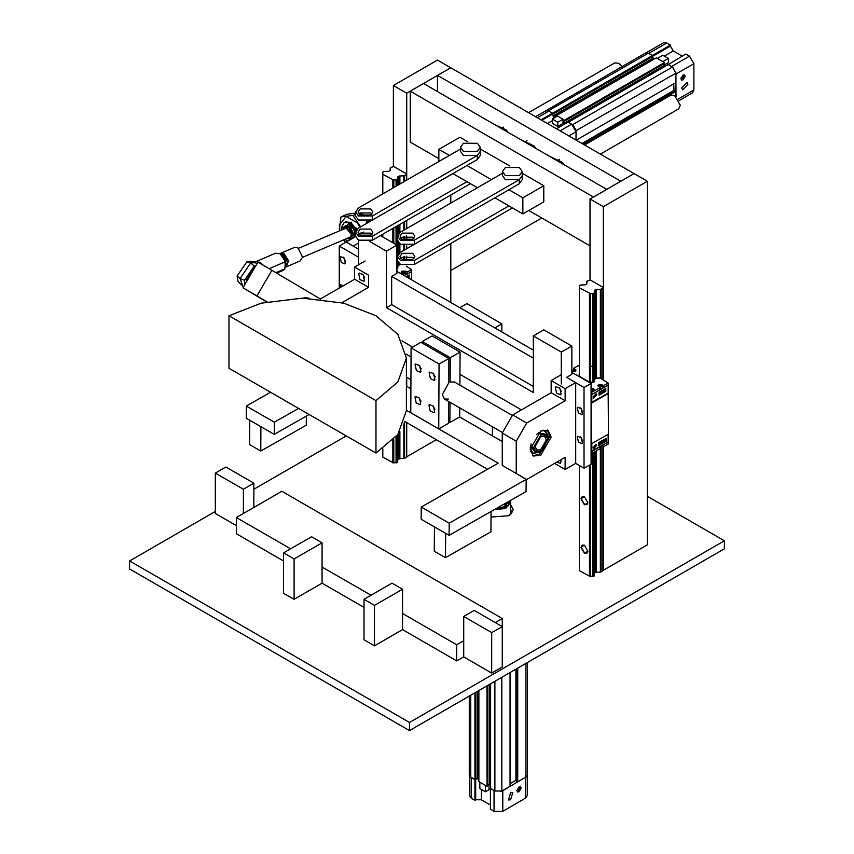 <?xml version="1.0" encoding="UTF-8"?>
<svg xmlns="http://www.w3.org/2000/svg" width="854" height="854" viewBox="0 0 854 854"><rect width="100%" height="100%" fill="white"/><g stroke="black" fill="none" stroke-linecap="round" stroke-linejoin="round"><path stroke-width="1.28" d="M234.594 621.552L409.504 722.527L724.352 540.763L724.352 548.844L409.504 730.608L129.648 569.031L129.648 560.961L234.594 621.552M283.571 552.88L283.571 593.274L294.064 599.327L294.064 558.932L322.054 542.781L311.561 536.718L283.571 552.88L294.064 558.932M364.028 599.327L364.028 639.721L374.522 645.784L374.522 605.39L364.028 599.327L392.018 583.175L402.512 589.228L374.522 605.39M371.031 595.291L322.054 567.013L322.054 583.175L364.028 607.407M374.522 645.784L402.512 629.622L402.512 589.228M322.054 567.013L322.054 542.781M322.054 583.175L294.064 599.327M402.512 629.622L456.73 660.932L463.733 656.897L491.712 673.048L502.216 666.995L502.216 618.52L281.82 491.274L253.841 507.436L253.841 483.204L243.347 489.257L215.357 473.105L215.357 513.5L236.344 525.616M283.571 560.961L236.344 533.697L236.344 517.535L253.841 507.436M236.344 517.535L290.573 548.834M402.512 613.471L456.73 644.77L463.733 640.735L463.733 616.503L474.226 610.439L502.216 626.601L491.712 632.654L491.712 673.048M502.216 618.52L495.213 622.555M456.73 660.932L456.73 644.77M243.347 513.5L243.347 489.257M463.733 656.897L463.733 640.735M463.733 616.503L491.712 632.654M215.357 473.105L225.851 467.042L253.841 483.204M491.061 517.118L508.856 515.72L513.201 509.657L510.735 504.917M129.648 560.961L215.357 511.471M253.841 489.257L346.19 435.935M647.385 496.323L724.352 540.763M409.504 722.527L409.504 730.608M437.494 75.419L620.805 181.251L634.095 173.575L647.385 181.251L603.308 206.7L590.018 199.025L634.095 173.575L450.784 67.744L406.707 93.193L393.416 85.517L437.494 60.068L450.784 67.744L437.494 75.419L437.494 91.581M603.308 446.439L603.308 570.248L647.385 544.799L647.385 181.251M590.018 280.016L590.018 199.025M603.308 379.87L603.308 206.7M450.784 302.433L450.784 243.465M450.784 203.071L450.784 194.99M393.416 166.509L393.416 85.517M436.266 439.682L406.707 456.741L406.707 422.623M406.707 386.35L406.707 377.276M406.707 260.651L406.707 256.157M406.707 248.706L406.707 245.931M406.707 240.454L406.707 235.96M406.707 228.509L406.707 220.439M406.707 180.045L406.707 93.193M393.822 187.485L393.822 180.087L382.763 174.291L382.763 193.869L382.763 172.177L383.638 171.547L388.837 171.291L390.214 170.266L390.502 167.587L393.769 166.509L406.365 173.778L406.365 180.247M393.822 243.294L393.822 227.869M393.438 243.07L393.438 228.103M393.438 187.709L393.438 180.141M397.772 185.201L397.772 179.425L393.822 180.087M397.772 255.079L397.772 241.533M397.772 234.882L397.772 225.595M406.365 174.59L403.793 175.828L399.17 175.999L397.686 177.856M397.772 179.244L397.772 177.739M398.081 242.12L397.783 249.742L397.783 241.554M397.783 177.685L397.783 177.034M382.763 173.864L382.763 172.316M393.438 439.661L393.438 462.889L397.633 462.388L397.772 434.558M393.822 439.244L393.822 462.847M404.497 421.972L404.497 458.427L399.864 458.587L397.783 459.783L397.783 434.547L397.772 460.487M397.783 249.742L397.772 250.435M397.783 266.501L397.783 265.754M397.772 261.73L397.772 267.942M382.763 448.745L382.763 456.612M404.497 458.427L406.365 457.349L406.365 422.42M382.763 457.05L393.438 462.889M382.763 234.263L382.763 236.9L382.752 234.263M390.214 170.266L390.214 167.992M406.365 220.642L406.365 228.712M406.365 235.982L406.365 240.433M406.365 245.909L406.365 248.909M406.365 256.179L406.365 260.63M410.913 379.71L406.365 377.073L406.365 386.147L410.859 388.741M392.883 180.141L392.883 188.029M392.883 228.424L392.883 242.749M392.883 440.237L392.883 462.889M594.373 381.45L594.373 292.933L592.9 293.637L592.9 366.355L590.424 366.302L590.424 293.595L579.364 287.798L579.364 376.304L589.473 382.144L589.473 293.637M592.9 366.355L592.9 382.144L590.424 382.101L590.039 293.637M592.9 293.637L590.424 293.595M579.354 285.759L580.592 284.969L585.438 284.798L586.815 283.774L587.104 281.094L590.37 280.016L602.956 287.286L602.956 288.097L601.099 289.164L595.772 289.495L594.288 291.363M594.373 292.751L594.373 291.246M594.672 290.136L594.384 363.249L594.384 290.531M579.364 287.798L579.354 285.684M579.354 287.371L579.354 285.823M580.923 547.222L584.424 553.285L587.915 551.268L584.424 545.204L580.923 547.222M584.51 545.258L582.247 545.076L581.275 547.222L584.595 552.976L586.944 553.211L587.915 551.161M587.915 502.792L584.424 496.729L580.923 498.747L584.424 504.81L587.915 502.792M584.51 496.782L582.247 496.601L581.275 498.747L584.595 504.511L586.944 504.735L587.915 502.686M590.039 366.355L590.039 382.144L589.473 382.144M590.039 464.811L590.039 576.397L594.373 575.692L594.373 452.001L594.384 573.29L595.772 572.255L600.394 572.095L602.956 570.856L602.956 446.236M590.424 464.587L590.424 576.354M594.384 363.249L594.384 379.251M579.364 465.537L579.364 570.12M579.364 570.557L590.039 576.397M586.815 283.774L586.815 281.5M602.956 288.097L602.956 379.667M589.473 465.131L589.473 576.397M402.682 274.668L403.558 274.155L401.156 272.18L401.882 271.166L405.383 271.166L407.059 272.138L411.543 269.554L406.248 266.096M400.697 264.623L398.22 265.37L397.772 266.661M397.772 267.483L396.918 268.85M405.885 273.483L407.059 274.155L411.543 271.572L411.436 279.717M403.558 274.155L403.558 275.169M407.059 272.138L407.059 274.155M411.543 269.554L411.543 271.572L405.799 274.892M400.409 264.462L399.875 264.623M399.875 264.462L399.309 264.74M399.309 264.58L398.22 265.37M397.975 266.138L398.22 265.21M396.918 268.69L397.975 267.793M397.772 267.793L396.918 268.551M397.783 265.53L400.216 264.345M411.788 279.92L411.543 279.247M404.273 275.575L406.077 273.995L405.287 272.714L403.131 272.148L401.658 273.045M404.54 273.376L404.358 272.234L402.544 272.447L403.269 272.597L402.907 273.493L403.632 272.81L404.54 273.376M408.639 278.094L409.162 274.967L406.184 276.685M408.287 277.892L409.162 277.796M407.539 277.465L407.016 276.205L407.966 276.055L407.796 277.144L408.618 276.664L408.276 275.821M407.198 277.272L407.198 276.44M408.618 276.664L409.045 275.436L409.045 277.454L408.095 277.603L408.276 276.995M408.447 275.917L409.045 275.436M407.796 276.739L408.276 276.461M408.618 277.571L408.618 276.792L407.796 277.614M407.369 276.408L407.966 276.055M406.525 276.877L407.07 277.198M579.354 366.035L578.051 365.693L573.578 368.277L575.98 370.252L575.254 371.266L571.828 371.309M593.637 382.304L594.576 381.439L593.146 382.421L589.335 382.389L579.226 376.55M591.064 392.509L600.159 387.663L597.757 385.688L598.483 384.674L601.985 384.674L603.661 385.645L608.133 383.062L600.234 378.098L595.911 378.247L594.576 379.646M591.523 388.058L592.196 388.314L591.064 388.762M593.423 389.157L594.106 389.424L592.43 390.182M594.106 389.253L592.356 390.427L591.747 389.915L592.719 389.563L591.352 389.563M592.58 389.648L591.886 389.243M591.886 389.082L591.064 389.691M592.345 388.538L593.028 388.794L592.142 389.104M602.486 386.99L603.661 387.663L608.133 385.079L608.133 393.16L591.064 402.608M591.769 392.509L591.769 394.537L600.159 389.691L600.159 387.663M593.637 382.144L589.335 382.389M589.335 382.229L579.226 376.379M579.161 374.511L579.354 373.913M573.578 368.277L573.578 370.177M603.661 385.645L603.661 387.663M608.133 383.062L608.133 385.079L602.401 388.389M596.455 289.335L596.476 377.852L600.234 378.098M600.095 377.97L596.476 378.13M596.476 377.97L595.911 378.247M595.911 378.087L594.822 378.877M594.587 379.891L594.822 378.717M594.373 363.868L594.448 379.934M591.064 388.314L591.48 387.876M591.907 388.122L591.064 388.602M593.028 388.634L592.003 389.018L593.381 388.976M592.356 390.267L591.747 389.915M591.064 389.275L592.313 388.356M594.373 381.3L593.146 382.144L593.146 293.637M594.384 379.037L596.476 377.852M591.064 453.506L591.769 453.506L591.769 451.488L591.064 451.488L608.133 442.041L608.133 434.366M591.769 453.506L600.159 448.66L600.159 446.642L591.769 451.488L591.769 443.813M598.59 445.532L606.287 441.091L606.287 438.262L598.59 442.703L598.59 445.532M593.092 447.485L596.199 444.208L596.732 445.393L593.626 448.67L593.092 447.485M598.59 445.126L601.835 443.247M602.038 443.13L602.721 442.735M602.913 442.628L605.742 440.995L604.846 440.152M605.966 440.888L604.846 439.959L604.504 441.71L604.504 439.693L605.806 440.547L606.148 438.742L606.287 441.091M604.504 441.71L604.333 439.725M605.454 440.152L605.454 439.073M605.625 439.169L606.148 438.742M603.682 442.191L604.28 439.821L603.682 442.191L603.511 440.194M603.682 440.301L604.28 439.821M601.824 441.731L602.187 440.621L602.892 442.158L602.7 440.333L603.479 440.28L602.903 442.682L602.273 442.02M602.678 441.337L602.839 440.536M602.764 442.767L602.401 441.401L601.536 443.077L601.216 441.635M600.608 442.073L601.216 441.593L601.216 443.61L600.608 443.963L601.173 441.465M601.878 443.279L601.067 441.272L601.91 441.187L602.027 442.65L602.038 440.717M600.608 443.963L600.437 441.977M598.59 442.703L599.305 442.692L599.124 443.706L599.956 443.226L599.604 442.447M599.124 443.301L599.604 443.023M599.956 443.226L599.423 442.223L600.383 442.073L600.202 443.856M600.383 443.963L599.775 444.443L599.604 443.557M601.408 441.475L601.91 441.187M599.775 444.443L599.956 443.365L599.124 444.475M599.305 444.582L598.59 444.998M598.878 444.827L598.59 443.109M598.697 443.045L599.305 442.692M599.775 442.425L600.383 442.073M603.661 446.642L608.133 444.059L608.133 442.041L603.661 444.624L603.661 446.642L602.219 445.809M591.064 444.016L608.486 434.163L608.133 392.755M591.064 403.216L591.416 444.016M591.416 403.216L608.486 393.363M601.419 445.916L602.401 445.35M600.159 389.136L601.985 388.719L602.678 387.502L601.889 386.221L599.732 385.656L598.259 386.552M574.411 371.458L574.23 370.316L572.415 370.519L573.141 370.679L572.778 371.575L573.504 370.892L574.411 371.458M601.141 386.883L600.96 385.741L599.145 385.955L599.871 386.104L599.508 387.001L600.234 386.318L601.141 386.883M591.769 402.608L591.769 394.537L601.419 388.954M599.113 395.135L605.764 391.303L605.764 388.474L599.113 392.306L599.113 395.135M593.092 396.993L593.626 398.177L596.732 394.9L596.199 393.715L593.092 396.993M603.191 392.381L605.764 391.303M599.978 394.238L601.099 393.587M601.622 393.288L602.454 392.808M599.241 394.281L599.455 392.114M605.219 390.161L605.646 388.944L605.646 390.961L605.038 391.313L605.219 390.299L604.386 390.769L603.959 391.933L603.618 389.712L604.568 389.563L604.386 390.641L605.219 390.161L604.867 389.328M603.65 391.58L603.799 389.947M605.038 391.313L604.867 390.502M605.038 389.424L605.646 388.944M604.386 390.246L604.867 389.968M602.198 391.794L602.871 390.491L603.714 391.068L602.284 392.861L603.447 391.196L602.785 390.673L602.198 391.794L602.113 390.577M602.38 392.36L603.02 390.588M600.81 393.374L601.035 391.869M600.8 393.267L601.59 391.548L600.8 391.74L601.835 391.143L601.045 393.128L601.814 393.096L600.458 393.064M600.8 391.997L600.458 391.538L601.835 391.143M599.764 392.285L600.373 392.989L599.391 394.452M603.959 389.915L604.568 389.563M601.365 393.363L601.301 392.829M599.764 392.424L599.572 394.302L599.764 392.424M600.127 393.139L599.743 392.434M599.433 394.068L599.786 392.936M339.817 287.734L340.586 284.862L343.468 285.631M561.334 384.022L561.334 352.115L571.828 346.062L571.828 374.34L566.576 377.361L584.072 387.46L591.064 383.425L591.064 464.213L584.072 468.248L584.072 387.46M554.684 463.402L565.177 469.465L575.671 463.402L584.072 468.248M339.198 288.097L339.198 246.091L358.434 257.193M582.481 414.041L581.98 414.532L578.446 413.08L577.261 407.742L577.774 407.251L581.296 408.703L582.481 414.041M582.481 443.13L581.98 443.621L578.446 442.169L577.261 436.821L577.774 436.33L581.296 437.782L582.481 443.13M345.304 263.374L344.792 263.865L341.269 262.413L340.084 257.075L340.586 256.584L344.119 258.036L345.304 263.374M339.198 246.091L346.19 242.045L358.434 249.112M396.918 271.337L533.344 350.097M571.828 372.312L591.064 383.425M380.468 235.587L396.918 245.077L396.918 273.355L391.666 276.386L533.344 358.178M582.791 411.906L580.453 407.86M582.791 440.984L580.453 436.949M345.614 261.239L343.276 257.193M391.666 276.386L391.666 304.654L533.344 386.456M571.828 346.062L543.838 329.9L533.344 335.964L533.344 392.509L386.424 307.686L386.424 251.14L369.536 241.383M561.334 352.115L533.344 335.964M358.434 264.868L358.434 240.23M521.452 409.888L459.943 374.372M412.599 347.034L401.946 340.885M391.666 304.654L386.424 307.686M396.918 245.077L386.424 251.14M363.505 232.053L359.246 234.508M358.434 243.059L353.182 246.091L346.19 242.045L355.563 236.633M450.784 270.526L541.746 218.016M364.743 277.806L362.63 274.145M368.576 287.286L354.591 279.205L354.591 267.088L368.576 275.169L368.576 287.286L341.91 302.69M364.498 280.71L363.174 274.742L359.235 273.12L358.669 273.664L359.993 279.642L363.932 281.265L364.498 280.71M354.591 279.205L320.175 299.071M354.591 267.088L365.085 261.036M565.177 469.465L565.177 457.349L526.694 479.564L502.216 465.419L502.216 433.106L512.71 414.927L551.182 392.712L565.177 400.793L526.694 423.008L516.2 441.187L502.216 433.106M561.334 374.735L551.182 380.596L551.182 392.712M566.576 377.361L575.671 382.613L565.177 388.677L565.177 400.793M551.182 380.596L565.177 388.677M532.608 455.598L539.29 454.52L549.784 436.341L547.382 430.01M551.182 437.152L548.108 430.352L540.689 431.089L530.195 449.268L533.27 456.057L540.689 455.321L551.182 437.152M512.71 414.927L526.694 423.008M556.872 462.142L560.534 463.434L561.238 459.623M516.2 473.5L516.2 441.187M575.671 463.402L575.671 382.613M561.099 394.217L559.776 388.25L555.837 386.627L555.271 387.172L556.594 393.139L560.534 394.761L561.099 394.217M561.334 391.313L559.221 387.652M540.742 435.102L533.697 447.197L535.746 451.777L540.646 451.318L547.692 439.223L545.642 434.643L540.742 435.102M540.731 436.725L535.095 446.396L536.739 450.058L540.657 449.695L546.293 440.023L544.649 436.351L540.731 436.725M411.094 347.888L439.084 364.05L448.873 358.466L420.894 342.315L411.094 347.888L410.721 412.738L438.71 428.889L448.499 423.317L448.628 401.476M448.873 358.466L448.734 382.827L442.393 394.484L444.443 399.064L448.403 399.064M435.177 376.934L432.999 373.123M434.899 379.752L434.312 380.308L430.373 378.685L429.082 372.696L429.669 372.141L433.608 373.764L434.899 379.752M421.182 368.853L419.015 365.042M420.905 371.671L420.328 372.227L416.389 370.604L415.097 364.615L415.674 364.06L419.613 365.683L420.905 371.671M434.985 409.354L432.818 405.543M434.707 412.172L434.131 412.728L430.192 411.105L428.9 405.116L429.477 404.561L433.416 406.184L434.707 412.172M421.001 401.273L418.823 397.462M420.712 404.091L420.136 404.647L416.197 403.024L414.905 397.035L415.482 396.48L419.421 398.103L420.712 404.091M438.71 428.889L439.084 364.05M515.784 473.265L526.16 479.382L526.096 491.541L449.129 535.383L421.15 519.232L421.214 507.073L498.181 463.231L406.355 410.219M526.16 479.382L449.204 523.224L449.129 535.383M449.204 523.224L421.214 507.073M404.668 421.438L487.538 469.284M270.558 392.274L246.304 406.088L274.294 422.239L274.219 434.398L309.105 414.532M274.294 422.239L298.548 408.425M246.304 406.088L246.24 418.246L274.219 434.398M502.216 441.486L459.698 416.933L459.751 407.902M450.015 402.287L449.898 422.516L448.51 421.716M512.411 415.45L454.339 381.93L450.133 382.026L450.271 357.677L422.292 341.515L432.081 335.932L460.071 352.094L450.271 357.677M459.879 385.122L460.071 352.094M449.898 422.516L459.698 416.933M450.133 382.026L448.745 381.226M422.282 343.116L422.292 341.515M266.939 301.814L242.984 287.809L266.651 301.868M242.984 287.809L257.929 262.167L271.924 270.248L256.979 295.89M320.314 298.996L271.924 270.248M303.501 298.195L305.145 297.48L309.554 298.334M530.27 447.806L532.853 453.143L539.205 452.471M536.493 434.526L539.29 432.37L547.98 437.387L545.386 431.451L542.375 430.331M547.98 437.387L547.595 440.547M541.842 450.517L539.29 452.428L530.612 447.411L531.071 443.92M546.72 435.625L539.29 433.469L531.562 446.866L537.134 452.214M531.572 446.428L533.611 450.549L535.746 451.777M545.642 434.643L543.507 433.405L538.917 433.704M543.966 430.629L543.101 430.256M544.895 431.217L544.436 430.907M530.302 450.901L532.522 453.73L542.685 450.186L548.449 436.917L545.717 430.875L542.162 430.363M546.923 432.946L545.226 430.629M532.063 453.421L534.924 453.73M501.864 323.847L466.882 303.65L459.879 307.686L494.861 327.883L501.864 323.847L501.864 331.918M522.413 140.6L534.177 146.055L535.885 148.382M550.392 156.762L562.167 162.217L563.875 164.544M494.423 124.449L506.198 129.893L507.895 132.231M375.931 400.59L229 315.767L229 368.277L375.931 453.1L375.931 400.59L397.815 382.005L406.355 358.178L397.815 334.352L375.931 315.767L343.724 303.127L302.465 298.195L261.196 303.127L229 315.767M375.931 453.1L397.815 434.515L406.355 410.689L406.355 358.178M600.383 154.115L678.631 108.938L680.275 105.309L674.671 95.616L670.721 95.232L584.552 144.977M622.075 66.548L618.702 63.303L614.741 62.908L528.583 112.664M593.519 197.007L606.81 189.332L423.499 83.5L410.208 91.175L593.519 197.007M438.892 158.63L410.208 142.074L410.208 91.175M528.797 210.543L590.018 245.888M260.79 451.04L249.592 444.582L249.731 420.264L260.929 426.722L260.79 451.04L306.266 425.143L306.319 416.122M445.5 557.683L434.302 551.214L434.44 526.897L445.639 533.366L445.5 557.683L490.975 531.775L491.093 511.482M460.487 147.326L460.487 151.361L463.38 155.396L477.375 155.396L480.268 151.361L480.268 147.326L477.375 143.28L463.38 143.28L460.487 147.326L463.38 151.361L477.375 151.361L480.268 147.326M469.967 183.92L470.789 183.92M355.542 211.952L355.542 215.987L358.434 220.033L372.429 220.033L477.375 159.442L480.268 155.407L480.268 151.361L477.375 155.396L372.429 215.987L358.434 215.987L355.542 211.952L358.434 207.917L460.487 148.991M371.981 213.97L370.679 212.966L360.185 212.966L358.883 213.97M370.679 208.92L360.185 208.92L358.007 211.952L360.185 214.984L370.679 214.984L372.856 211.952L370.679 208.92M477.375 187.72L452.887 173.575L358.434 228.114L355.542 232.149L358.434 236.184L372.429 236.184L466.882 181.656M355.542 232.149L355.542 236.184L358.434 240.23L372.429 240.23L372.429 236.184M470.383 183.674L372.429 240.23M371.981 234.167L370.679 233.163L360.185 233.163L358.883 234.167M370.679 229.118L360.185 229.118L358.007 232.149L360.185 235.181L370.679 235.181L372.856 232.149L370.679 229.118M522.851 213.97L543.838 201.854L543.838 185.692L522.851 197.818L522.851 213.97L494.861 197.818L400.409 252.346L397.516 256.381L400.409 260.427L414.403 260.427L508.856 205.889M397.516 256.381L397.516 260.427L400.409 264.462L414.403 264.462L414.403 260.427M512.357 207.917L414.403 264.462M413.955 258.41L412.653 257.396L402.159 257.396L400.868 258.41M412.653 253.36L402.159 253.36L399.992 256.381L402.159 259.413L412.653 259.413L414.83 256.381L412.653 253.36M502.462 173.234L400.409 232.149L397.516 236.184L397.516 240.23L400.409 244.265L414.403 244.265L519.349 183.674L522.253 179.639L522.253 171.558L519.349 167.523L505.365 167.523L502.462 171.558L505.365 175.593L519.349 175.593L522.253 171.558M519.349 183.674L519.349 179.639L522.253 175.593L519.349 179.639L505.365 179.639L502.462 175.593L502.462 171.558M397.516 236.184L400.409 240.23L414.403 240.23L519.349 179.639M413.955 238.213L412.653 237.198L402.159 237.198L400.868 238.213M412.653 233.163L402.159 233.163L399.992 236.184L402.159 239.216L412.653 239.216L414.83 236.184L412.653 233.163M519.008 791.807L521.1 788.178L520.492 786.812L519.008 786.961L516.905 790.601L517.524 791.957L519.008 791.807M527.281 775.774L527.281 795.65L525.477 798.17L502.739 811.3L502.739 790.697L500.946 791.423M526.726 776.542L502.739 790.697M510.607 799.803L512.784 792.48L510.607 792.693L508.429 800.027L510.607 799.803M502.739 811.3L493.986 811.3L493.986 790.697L490.655 788.423M490.655 784.57L490.057 784.228M485.702 785.552L480.172 782.36M490.356 805.002L481.325 799.792L475.731 799.792L475.731 779.19L478.891 778.528M475.731 779.19L474.888 779.67L471.248 777.567L471.248 798.17L469.444 795.65L469.444 775.774M493.986 811.3L490.356 809.197L490.356 788.594M475.731 799.792L474.888 800.273L471.248 798.17M474.888 800.273L474.888 779.67M485.382 785.733L485.382 791.786L489.022 789.694L489.022 784.559M485.382 791.786L479.863 788.594L479.863 782.542M526 663.355L526 777.065L527.452 775.048L527.452 662.523M469.284 696.106L469.284 775.048L470.725 777.065L474.941 779.499L475.785 778.816M475.859 778.432L478.891 777.663M486.972 685.879L486.972 786.288L478.891 781.623L478.891 690.544M486.972 786.288L487.677 785.68M487.751 785.296L490.655 784.452M510.084 672.546L510.084 786.256L501.864 791.007L494.861 791.007L490.655 788.573L490.655 683.766M526 777.065L517.78 781.816L515.88 780.321L510.084 783.673M517.78 781.816L517.78 668.106M474.941 692.829L474.941 779.499M518.549 787.281L519.093 787.591L517.588 789.299L517.855 790.889L518.901 790.729M517.14 790.462L517.737 790.815M520.118 788.626L518.784 787.1L519.723 787.975L518.485 790.932M519.723 787.975L520.011 789.363L519.008 790.676M519.211 787.996L518.282 790.793L517.994 789.416L519.093 787.591M510.478 514.61L510.735 502.792L510.148 500.625M494.455 509.56L505.6 508.578L510.735 502.792M510.735 510.446L512.646 511.984M511.354 513.798L510.478 513.105M495.299 509.08L508.696 505.461L509.304 501.106M497.882 507.618L504.533 503.828M505.461 506.934L505.056 503.529M495.566 508.941L504.618 507.714L506.849 502.504M684.182 76.679L683.435 75.6L681.802 76.988L684.193 76.55M681.279 77.212L683.115 77.084M683.072 77.159L683.926 77.778L682.592 78.888L681.972 77.831L683.926 77.778M681.172 77.49L681.919 78.952L682.965 78.792M682.207 77.106L683.552 75.995L684.193 76.796M685.164 76.23L684.556 74.874L683.072 75.013L680.969 78.653L681.588 80.009L683.072 79.87L685.164 76.23M668.063 64.68L685.901 54.037L689.541 56.129L693.918 63.708L693.918 89.969L678.172 99.053M675.802 72.099L676.069 96.63M687.897 84.354L687 82.358L681.738 87.909L682.645 89.894L687.897 84.354M647.439 52.745L652.595 55.403L652.595 56.375L670.443 46.073L673.24 50.92L682.261 56.129M653.609 59.449L652.595 56.375M657.569 58.638L663.099 61.83M664.134 66.27L664.722 66.601M668.063 64.338L673.219 67.626M679.069 100.623L692.637 92.798L693.918 89.969M646.499 52.638L663.707 42.7L666.803 43.01L670.443 45.102L670.443 46.073M657.569 58.275L662.811 55.243L668.34 58.435L668.34 62.641L663.9 65.203M668.34 58.435L663.099 61.467M670.443 45.102L652.595 55.403M673.657 83.884L673.977 90.962L582.492 143.782M575.948 130.801L675.898 73.102L672.397 67.039L668.18 64.605L568.316 122.271M664.615 66.665L663.9 63.73M557.203 116.219L556.242 115.664L656.288 57.901L664.369 62.566L664.316 63.484L563.896 121.151L564.088 124.033M652.008 56.866L652.862 59.876M652.477 56.503L552.549 114.201L652.477 56.503L652.477 55.542L648.261 53.108L645.784 52.863L545.194 111.127M673.977 90.962L675.898 91.474L675.898 96.481M675.898 73.102L675.898 82.592L576.194 140.152M575.756 129.861L573.173 125.389M563.042 119.592L564.323 121.14L664.369 63.377M556.242 115.664L556.349 116.72M547.393 110.508L545.738 110.625M675.898 91.474L583.89 144.593M552.549 113.23L652.477 55.542M564.323 120.329L664.369 62.566M576.023 140.056L576.023 131.772L571.646 124.193L568.017 122.101L556.466 128.762M564.377 124.193L563.042 123.435L563.042 119.229L557.523 116.037L552.271 119.069L552.271 123.264L557.801 126.456L563.042 123.435M541.842 120.318L552.549 114.137L554.15 117.98M552.549 114.137L552.549 113.166L548.909 111.073L545.823 110.764L535.554 116.688M541.009 119.838L552.549 113.166M557.801 126.456L557.801 122.261L563.042 119.229M557.801 122.261L552.271 119.069M533.654 147.091L529.501 143.483L525.349 142.298M531.7 145.97L527.292 143.419M543.838 185.692L522.253 173.234M509.795 166.039L480.268 148.991M467.821 141.807L459.879 137.227L438.892 149.343L438.892 161.459M522.851 197.818L508.856 189.737M491.37 179.639L466.882 165.495M449.385 155.407L438.892 149.343M511.941 208.152L512.774 208.152M343.916 228.979L345.678 226.652M343.746 229.053L345.592 226.694L348.688 227.057L352.617 235.192L350.599 238.469L347.61 238.159M353.3 235.576L351.859 238.768L353.3 235.576L350.887 228.061L345.219 225.808L348.774 226.235L353.3 235.576M350.695 239.451L346.788 238.512L350.695 239.451M342.913 229.406L345.219 225.808L342.913 229.406M350.684 238.426L347.791 238.085M345.87 227.111L352.446 234.914L350.578 237.935L348.112 237.946M344.237 228.84L345.785 227.143L348.645 227.484L352.275 234.989L350.407 238.01M346.137 228.039L351.592 234.594L350.033 237.134M346.318 221.506L357.153 229.021M339.657 230.793L339.369 225.072L346.233 216.468L357.42 222.937L359.886 227.271M361.509 232.555L361.616 233.142M345.582 242.397L343.532 239.899L345.486 242.461M360.58 226.876L352.958 215.454L340.917 216.873L339.155 231.007M340.917 216.873L347.13 214.237L355.542 213.041M359.651 213.308L361.872 215.71M366.409 221.677L367.252 223.022M355.542 214.354L352.958 215.454M359.715 213.383L366.772 216.169M368.843 221.357L369.163 221.912M367.861 222.67L367.252 221.602M366.462 221.762L366.868 222.392M341.141 230.153L341.194 228.594L348.998 224.154L354.944 236.996M347.621 241.223L345.016 239.259M355.606 231.487L354.453 229.032L348.357 223.577L353.834 229.331L355.403 236.729M341.141 229.747L341.194 228.05L344.087 222.745L348.176 222.328L349.788 223.001L355.029 228.744L355.851 230.729M347.503 241.287L345.262 239.504M348.357 223.577L353.962 229.278L355.542 235.181M355.542 235.875L355.552 236.473M355.275 229.246L355.862 230.697M345.347 221.923L350.791 222.467L356.63 229.534M356.524 229.662L350.663 222.52L345.283 221.944L343.767 222.958M276.771 273.12L282.93 270.505L284.809 268.903L285.588 261.666L280.123 253.745L275.575 253.2L255.559 261.708L260.107 262.253L263.331 265.284M285.588 261.666L269.159 268.647M275.991 272.661L284.809 268.903M237.124 276.088L240.059 278.521L242.749 286.101L238.042 281.521L237.124 276.088L246.891 261.794L249.784 261.185L254.086 262.018L256.99 263.779M255.986 265.509L254.236 266.042L244.468 280.325L244.852 284.606M246.475 281.831L246.422 279.493L253.98 268.444L246.475 281.831M247.543 279.995L253.286 270.131M286.005 265.936L285.108 266.117M280.998 254.161L284.008 254.567L287.937 262.69L285.108 266.17M279.952 253.649L284.094 253.734L288.524 260.683L286.293 266.854L285.001 267.099M285.161 265.679L287.584 262.488L283.955 254.994L281.308 254.567L284.136 254.919L285.812 265.477M280.539 253.318L294.406 247.414L297.971 247.841L302.487 257.182L300.16 260.95L286.293 266.854M281.478 255.527L283.87 255.816L285.268 264.665L287.275 263.822M283.08 256.403L283.613 257.161M396.032 244.564L396.032 226.598M396.032 186.204L396.032 180.087M396.309 244.724L396.309 226.438M396.309 186.055L396.309 180.141M396.896 245.066L396.896 226.096M396.896 185.702L396.896 180.055M396.544 244.863L396.544 226.299M396.544 185.905L396.544 180.141M397.772 252.133L397.633 241.095M397.633 235.32L397.633 225.68M397.633 185.286L397.633 179.628M397.772 250.361L397.783 241.543M398.081 234.295L398.081 225.424M398.081 185.03L398.081 176.629M399.17 243.39L399.17 248.706L399.864 248.535L399.864 243.924M399.864 232.501L399.864 224.388M399.864 183.994L399.864 175.828M399.17 233.025L399.17 224.794M399.17 184.4L399.17 175.999M403.793 245.546L403.793 248.535L404.497 248.375L404.497 245.685M404.497 240.134L404.497 236.291M404.497 229.79L404.497 221.709M404.497 181.315L404.497 175.668M403.793 239.931L403.793 236.483M403.793 230.196L403.793 222.115M403.793 181.721L403.793 175.828M382.848 173.746L382.848 172.476M403.793 248.535L403.793 250.393M403.793 256.68L403.793 260.128M403.793 423.915L403.793 458.587M404.497 248.375L404.497 249.987M404.497 256.488L404.497 260.331M399.864 248.535L399.864 252.699M399.864 431.569L399.864 458.587M399.17 248.706L399.17 253.222M399.17 263.587L399.17 264.494M399.17 432.615L399.17 458.758M398.081 249.336L398.081 254.492M398.081 262.317L398.081 265.124M398.081 434.152L398.081 459.388M397.633 252.336L397.633 255.517M397.633 261.292L397.633 268.135M397.633 434.75L397.633 462.388M396.544 436.127L396.544 462.9M396.896 435.7L396.896 462.815M396.032 436.757L396.032 462.847M396.309 436.426L396.309 462.9M592.623 382.101L592.623 293.595M593.146 366.355L593.498 293.562M594.373 365.64L594.235 293.135M594.384 291.193L594.373 363.943M596.455 362.043L595.772 362.213L595.772 289.495M600.394 289.335L600.394 362.043L601.099 361.882L601.099 289.164M579.439 287.254L579.439 285.983M600.394 362.043L600.394 378.183M600.394 446.759L600.394 572.095M601.099 361.882L601.099 378.589M601.099 446.61L601.099 571.924M596.455 450.795L596.455 572.095M595.772 362.213L595.772 378.002M595.772 451.2L595.772 572.255M594.672 362.843L594.672 378.632M594.672 451.83L594.672 572.885M594.235 365.843L594.235 381.642M594.235 452.086L594.235 575.895M593.146 452.716L593.146 576.397M593.498 366.27L593.498 382.058M593.498 452.513L593.498 576.322M592.623 453.015L592.623 576.354M592.9 452.855L592.9 576.397M405.383 271.166L405.383 272.8M575.254 369.248L575.254 370.871M601.985 384.674L601.985 386.307M477.375 159.442L477.375 155.396M372.429 220.033L372.429 215.987M414.403 244.265L414.403 240.23M525.477 798.17L525.477 777.567M481.325 789.448L481.325 799.792M516.809 781.25L516.809 668.661M516.734 781.175L516.734 668.703M516.371 780.407L516.371 668.917M515.88 780.321L515.88 669.194M501.864 677.286L501.864 791.007M494.861 681.332L494.861 791.007M490.495 683.851L490.495 784.356M489.374 684.502L489.374 784.356M487.677 685.484L487.677 785.883M478.603 690.726L478.603 777.492M477.482 691.366L477.482 777.492M475.785 692.348L475.785 779.019M470.725 695.263L470.725 777.065M505.152 508.023L506.123 506.582M506.251 506.048L505.248 503.422M507.671 502.035L508.504 504.458L507.618 502.067M506.742 504.853L505.867 503.07M494.978 509.272L505.621 507.724L507.436 502.173M495.694 508.867L501.362 508.792L504.671 507.511L506.571 505.451L506.283 502.825M693.918 63.708L676.069 74.01M689.541 56.129L671.703 66.431M673.24 50.92L664.284 56.097M666.803 43.01L648.965 53.311M530.153 144.838L528.872 144.337M673.657 90.577L581.99 143.493M674.82 90.887L582.844 143.995M674.927 90.919L582.93 144.038M548.353 110.785L648.261 53.108M552.912 115.952L652.008 58.745M553.403 116.955L652.563 59.705M563.853 123.371L663.9 65.609M568.156 122.175L664.455 66.58M572.447 124.748L672.397 67.039M568.849 135.914L576.023 131.772M560.107 130.865L571.646 124.193M537.369 117.735L548.909 111.073M552.271 120.766L547.446 123.552M353.962 229.278L354.453 229.032M355.061 228.808L355.937 228.36M350.289 223.289L350.663 222.52M356.097 228.36L356.716 228.05M351.357 222.809L351.656 222.189M246.891 261.794L250.66 263.011L254.236 266.042M255.378 262.626L250.66 263.011L240.059 278.521L244.468 280.325M382.752 456.676L382.752 448.756M579.354 287.424L579.354 376.454M594.384 573.952L594.384 452.001M579.354 570.173L579.354 465.526M600.159 446.759L602.54 445.265M575.479 371.116L573.514 370.177L571.828 370.807M444.443 399.064L502.515 432.594M406.109 354.079L411.041 356.929M531.914 452.599L532.853 453.143M559.455 159.463L557.267 160.723M503.486 127.15L501.298 128.41M487.751 785.776L487.751 685.442M475.859 778.912L475.859 692.306M516.916 790.356L517.855 790.889M492.427 426.765L492.427 435.839M504.298 503.956L504.298 505.056M682.858 75.152L683.798 75.696M680.98 78.408L681.919 78.952M652.424 56.62L552.549 114.287M664.316 63.484L564.27 121.247M524.826 141.999L527.067 140.707M253.99 261.975L255.559 261.708M243.689 286.602L242.749 286.101M346.19 228.018L298.59 248.247M283.4 254.716L282.076 255.271M302.465 257.353L351.955 236.312"/></g></svg>
